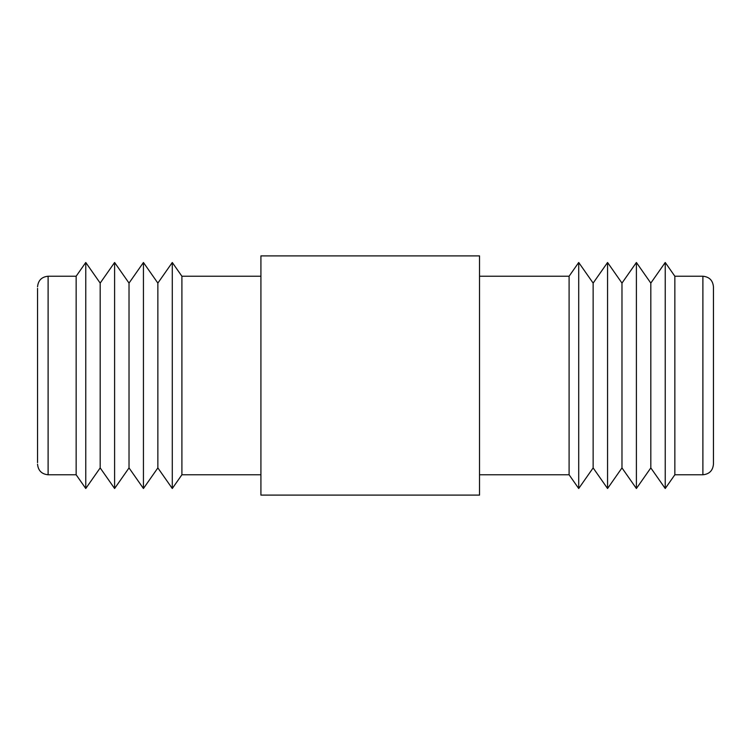 <?xml version="1.0" encoding="UTF-8"?>
<svg xmlns="http://www.w3.org/2000/svg" width="751" height="751" viewBox="0 0 751 751"><rect width="100%" height="100%" fill="white"/><g stroke="black" fill="none" stroke-linecap="round" stroke-linejoin="round"><path stroke-width="1.13" d="M713.45 375.5L713.45 464.212C712.821 470.624 709.301 474.144 702.889 474.773L702.889 276.227C709.301 276.856 712.821 280.376 713.45 286.788L713.45 375.5M37.55 462.625L37.55 288.375M76.151 276.227L76.151 474.773L85.764 488.507L85.764 262.493L76.151 276.227L48.111 276.227L48.111 474.773C41.699 474.144 38.179 470.624 37.55 464.212M100.183 283.089L100.183 467.911L114.603 488.507L114.603 262.493L100.183 283.089L85.764 262.493M129.022 283.089L129.022 467.911L143.441 488.507L143.441 262.493L129.022 283.089L114.603 262.493M157.86 283.089L157.86 467.911L172.289 488.507L172.289 262.493L157.86 283.089L143.441 262.503M260.916 276.227L181.902 276.227L181.902 474.773L172.289 488.497M260.916 495.106L260.916 255.894L479.523 255.894L479.523 495.106L260.916 495.106M665.236 262.493L665.236 488.507L650.817 467.911L650.817 283.089L665.236 262.493L674.849 276.227L674.849 474.773L702.889 474.773M636.397 488.507L621.978 467.911L621.978 283.089L636.397 262.493L636.397 488.507L650.817 467.911M621.978 283.089L607.559 262.493L607.559 488.507L621.978 467.911M479.523 276.227L569.098 276.227L578.711 262.493L593.14 283.089L593.14 467.911L607.559 488.507M578.711 262.493L578.711 488.507L593.14 467.911M569.098 276.227L569.098 474.773L578.711 488.507M181.902 276.227L172.289 262.503M260.916 474.773L181.902 474.773M674.849 474.773L665.236 488.507M479.523 474.773L569.098 474.773M593.14 283.089L607.559 262.503M650.817 283.089L636.397 262.493M674.849 276.227L702.889 276.227M157.86 467.911L143.441 488.507M129.022 467.911L114.603 488.507M100.183 467.911L85.764 488.507M76.151 474.773L48.111 474.773M48.111 276.227C41.699 276.856 38.179 280.376 37.55 286.788"/></g></svg>
